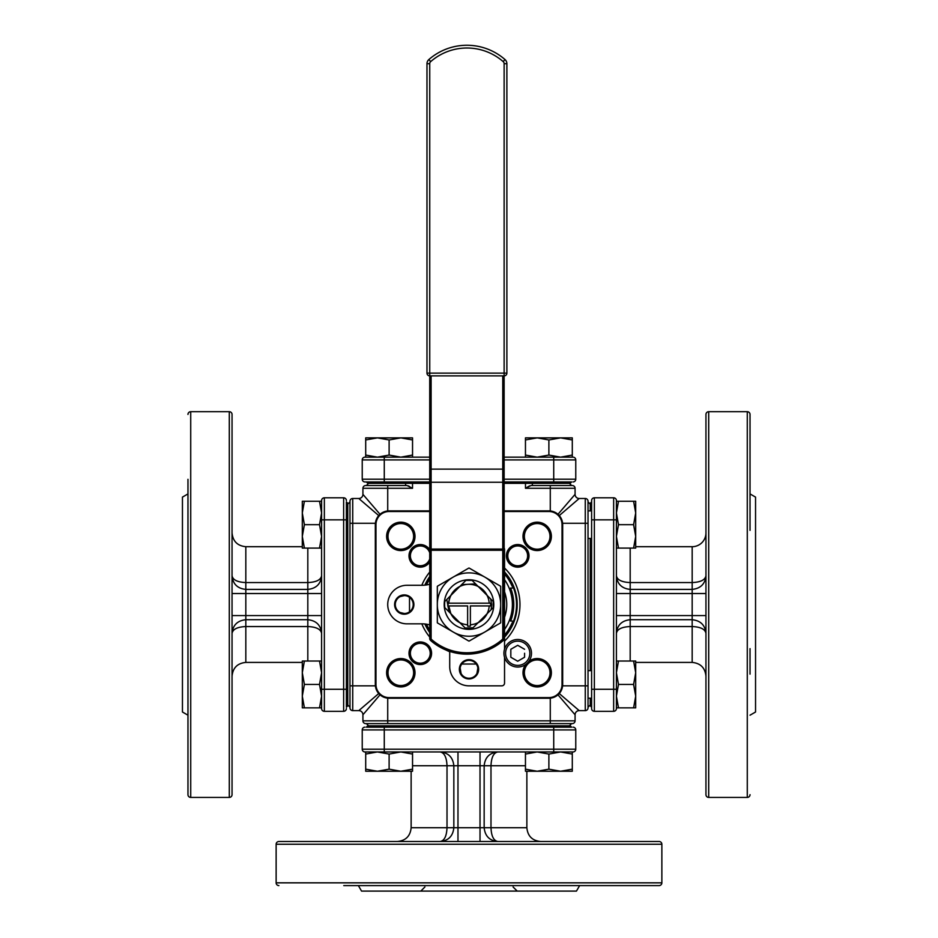 <?xml version="1.0" encoding="UTF-8"?>
<svg xmlns="http://www.w3.org/2000/svg" width="938" height="938" viewBox="0 0 938 938"><rect width="100%" height="100%" fill="white"/><g stroke="black" fill="none" stroke-linecap="round" stroke-linejoin="round"><path stroke-width="1.41" d="M489.202 605.936L490.586 605.936A21.633 21.633 0 0 0 490.586 603.181L448.798 603.181A20.249 20.249 0 0 1 450.99 595.29L450.088 596.193L447.707 605.936L467.628 605.936L467.628 626.138A21.633 21.633 0 0 0 470.372 626.138L470.372 605.936L489.202 605.936A20.249 20.249 0 0 1 487.01 613.827L487.162 613.675A20.319 20.319 0 0 1 478.11 622.715L478.274 622.562A20.249 20.249 0 0 1 470.372 624.767M461.871 624.708L459.89 622.715A20.319 20.319 0 0 1 450.838 613.675L448.997 611.834L446.805 599.476L444.811 601.469L450.838 595.442A20.319 20.319 0 0 1 459.89 586.402L465.916 580.376L472.084 580.376L478.274 586.555L475.613 583.893L461.637 584.644L459.726 586.555A20.249 20.249 0 0 1 478.274 586.555L490.691 598.972L491.571 604.553L491.137 609.688L493.189 607.648L493.189 601.469L487.01 595.29A20.249 20.249 0 0 1 489.202 603.181M467.628 624.767A20.249 20.249 0 0 1 459.726 622.562L446.265 609.102M469 629.351A24.798 24.798 0 0 1 444.202 604.553A24.798 24.798 0 0 1 469 579.766A24.798 24.798 0 0 1 493.798 604.553A24.798 24.798 0 0 1 469 629.351M453.16 577.116A31.681 31.681 0 0 1 500.681 604.553L500.681 586.426A36.512 36.512 0 0 0 500.54 586.18L469.141 568.053A36.512 36.512 0 0 0 468.859 568.053L437.46 586.18A36.512 36.512 0 0 0 437.319 586.426L437.319 622.691A36.512 36.512 0 0 0 437.46 622.938L468.859 641.064A36.512 36.512 0 0 0 469.141 641.064L500.54 622.938A36.512 36.512 0 0 0 500.681 622.691L500.681 604.553A31.681 31.681 0 0 1 453.16 632.001A31.681 31.681 0 0 1 453.16 577.116M307.816 661.02L307.816 626.549C316.223 626.912 320.808 629.187 321.593 633.349C320.808 625.142 316.212 620.593 307.816 619.713L307.816 589.404C316.212 588.525 320.808 583.975 321.593 575.768C320.808 579.93 316.223 582.193 307.816 582.568L245.826 582.568L245.826 593.531L232.049 593.531L232.049 575.768C232.835 579.93 237.431 582.193 245.826 582.568L245.826 546.702L302.306 546.702M525.456 765.736L490.984 765.736C491.36 757.341 493.634 752.745 497.797 751.959C489.577 752.757 485.04 757.341 484.16 765.736L453.84 765.736C452.96 757.341 448.423 752.757 440.203 751.959C444.366 752.745 446.64 757.341 447.016 765.736L447.016 827.726L453.84 827.726C452.96 836.121 448.423 840.718 440.203 841.503C444.366 840.718 446.64 836.133 447.016 827.726L411.137 827.726L411.137 771.247M630.184 548.097L630.184 582.568C621.777 582.193 617.192 579.93 616.407 575.768C617.192 583.975 621.788 588.525 630.184 589.404L630.184 619.713C621.788 620.593 617.192 625.142 616.407 633.349C617.192 629.187 621.777 626.912 630.184 626.549L692.174 626.549L692.174 619.713C700.569 620.593 705.153 625.142 705.951 633.349C705.165 629.187 700.569 626.912 692.174 626.549L692.174 662.416L635.694 662.416M590.225 510.905L590.225 503.307L591.608 501.924M590.225 704.989L588.02 707.193L588.02 698.212L591.608 698.212M512.558 583.893L514.294 588.032L513.555 588.032A47.533 47.533 0 0 1 513.555 621.085L511.058 621.085M537.193 523.556A12.815 12.815 0 0 0 524.377 536.372A12.815 12.815 0 0 0 537.193 549.187A12.815 12.815 0 0 0 549.996 536.372A12.815 12.815 0 0 0 537.193 523.556M400.807 659.93A12.815 12.815 0 0 0 388.004 672.745A12.815 12.815 0 0 0 400.807 685.561A12.815 12.815 0 0 0 413.623 672.745A12.815 12.815 0 0 0 400.807 659.93M400.807 523.556A12.815 12.815 0 0 0 388.004 536.372A12.815 12.815 0 0 0 400.807 549.187A12.815 12.815 0 0 0 413.623 536.372A12.815 12.815 0 0 0 400.807 523.556M537.193 659.93A12.815 12.815 0 0 0 524.377 672.745A12.815 12.815 0 0 0 537.193 685.561A12.815 12.815 0 0 0 549.996 672.745A12.815 12.815 0 0 0 537.193 659.93M429.733 552.822A9.919 9.919 0 0 0 410.375 555.847A9.919 9.919 0 0 0 429.733 558.884M517.706 545.939A9.919 9.919 0 0 0 507.786 555.847A9.919 9.919 0 0 0 517.706 565.766A9.919 9.919 0 0 0 527.625 555.847A9.919 9.919 0 0 0 517.706 545.939M420.294 643.351A9.919 9.919 0 0 0 410.375 653.258A9.919 9.919 0 0 0 420.294 663.178A9.919 9.919 0 0 0 430.214 653.258A9.919 9.919 0 0 0 420.294 643.351M400.116 596.615L404.255 595.607A8.958 8.958 0 0 0 395.297 604.553A8.958 8.958 0 0 0 404.255 613.511L400.116 612.502M460.148 667.997L461.062 673.437M469 660.352A8.958 8.958 0 0 0 460.042 669.31A8.958 8.958 0 0 0 469 678.256A8.958 8.958 0 0 0 477.958 669.31A8.958 8.958 0 0 0 469 660.352M528.997 661.161A14.187 14.187 0 0 1 551.38 672.745A14.187 14.187 0 0 1 524.588 679.264A14.187 14.187 0 0 1 525.608 664.55M400.807 686.933A14.187 14.187 0 0 1 386.62 672.745A14.187 14.187 0 0 1 400.807 658.558A14.187 14.187 0 0 1 415.006 672.745A14.187 14.187 0 0 1 400.807 686.933M420.294 664.561A11.291 11.291 0 0 1 409.003 653.258A11.291 11.291 0 0 1 420.294 641.967A11.291 11.291 0 0 1 431.586 653.258A11.291 11.291 0 0 1 420.294 664.561M400.807 550.559A14.187 14.187 0 0 1 386.62 536.372A14.187 14.187 0 0 1 400.807 522.185A14.187 14.187 0 0 1 415.006 536.372A14.187 14.187 0 0 1 400.807 550.559M429.733 562.05A11.291 11.291 0 0 1 409.003 555.847A11.291 11.291 0 0 1 429.733 549.656M517.706 567.15A11.291 11.291 0 0 1 506.414 555.847A11.291 11.291 0 0 1 517.706 544.556A11.291 11.291 0 0 1 528.997 555.847A11.291 11.291 0 0 1 517.706 567.15M537.193 550.559A14.187 14.187 0 0 1 522.994 536.372A14.187 14.187 0 0 1 537.193 522.185A14.187 14.187 0 0 1 551.38 536.372A14.187 14.187 0 0 1 537.193 550.559M425.442 583.893L424.867 585.148A48.213 48.213 0 0 1 429.733 576.565M504.538 571.981A48.213 48.213 0 0 1 504.538 637.137M421.819 585.277A50.969 50.969 0 0 1 429.733 572.051M504.538 568.018A50.969 50.969 0 0 1 504.538 641.088M504.538 579.661A43.394 43.394 0 0 1 504.538 629.457M588.02 670.658L591.608 670.658M588.02 538.459L591.608 538.459M590.225 504.128L588.02 501.924L588.02 510.905L591.608 510.905M569.425 725.789L571.629 723.585M368.575 725.789L366.371 723.585M366.371 727.161L384.275 727.161L366.371 727.161L367.743 725.789L570.257 725.789L571.629 727.161L553.725 727.161L571.629 727.161M347.775 704.989L349.98 707.193M347.775 504.128L349.98 501.924M346.392 501.924L346.392 519.84L346.392 501.924L347.775 503.307L347.775 705.81L346.392 707.193L346.392 689.278L346.392 707.193M569.425 483.328L571.629 485.532M571.629 481.956L553.725 481.956L571.629 481.956L570.257 483.328L532.374 483.328L532.374 485.532M366.371 481.956L384.275 481.956L364.988 481.956L366.371 481.956L367.743 483.328L429.733 483.328M750.037 715.19L755.547 712.012L755.547 497.105L750.037 493.927M750.037 794.662A2.755 2.755 0 0 1 747.281 797.417L747.281 411.688A2.755 2.755 0 0 1 750.037 414.444L750.037 530.357M747.281 411.688L708.706 411.688A2.755 2.755 0 0 0 705.951 414.444L705.951 794.662A2.755 2.755 0 0 0 708.706 797.417L708.706 411.688M747.281 797.417L708.706 797.417M630.184 661.02L630.184 619.713L692.174 619.713L692.174 589.404C700.569 588.525 705.153 583.975 705.951 575.768C705.165 579.93 700.569 582.193 692.174 582.568L692.174 546.702L635.694 546.702M705.951 532.925A13.777 13.777 0 0 1 692.174 546.702M750.037 414.444L750.037 522.489M358.363 885.589L361.552 891.1L576.448 891.1L579.637 885.589M343.765 885.589L659.109 885.589A2.755 2.755 0 0 0 661.865 882.834L661.865 844.259A2.755 2.755 0 0 0 659.109 841.503L278.891 841.503A2.755 2.755 0 0 0 276.135 844.259L661.865 844.259M278.891 885.589A2.755 2.755 0 0 1 276.135 882.834L276.135 844.259M187.963 493.927L182.453 497.105L182.453 712.012L187.963 715.19M187.963 479.318L187.963 794.662A2.755 2.755 0 0 0 190.719 797.417L229.294 797.417A2.755 2.755 0 0 0 232.049 794.662L232.049 414.444A2.755 2.755 0 0 0 229.294 411.688L229.294 797.417M187.963 414.444A2.755 2.755 0 0 1 190.719 411.688L229.294 411.688M232.049 676.896L232.049 701.964M659.109 885.589L551.063 885.589M510.823 649.284L517.706 645.309L510.823 649.284L510.823 657.245L517.706 661.22L524.588 657.245L524.588 653.258M531.483 653.258A13.777 13.777 0 0 1 517.706 667.035A13.777 13.777 0 0 1 503.929 653.258A13.777 13.777 0 0 1 517.706 639.493A13.777 13.777 0 0 1 531.483 653.258M404.255 594.915A9.638 9.638 0 0 0 394.605 604.553A9.638 9.638 0 0 0 404.255 614.202A9.638 9.638 0 0 0 413.893 604.553A9.638 9.638 0 0 0 404.255 594.915M469 659.66A9.638 9.638 0 0 0 459.362 669.31A9.638 9.638 0 0 0 469 678.948A9.638 9.638 0 0 0 478.638 669.31A9.638 9.638 0 0 0 469 659.66M504.538 591.843A37.743 37.743 0 0 1 504.538 617.263M504.128 375.88L504.128 373.125L506.883 373.125A2.755 2.755 0 0 1 504.128 375.88L504.128 638.473A2.755 2.755 0 0 1 503.19 640.548A55.108 55.108 0 0 1 430.683 640.548A2.755 2.755 0 0 1 429.733 638.473L429.733 375.88A2.755 2.755 0 0 1 426.978 373.125L426.978 63.69A5.511 5.511 0 0 1 428.865 59.54A57.863 57.863 0 0 1 504.996 59.54A5.511 5.511 0 0 1 506.883 63.69L506.883 373.125A2.755 2.755 0 0 1 504.128 375.88L429.733 375.88A2.755 2.755 0 0 1 426.978 373.125L504.128 373.125L504.128 63.69A2.755 2.755 0 0 0 503.19 61.615A55.108 55.108 0 0 0 430.683 61.615A2.755 2.755 0 0 0 429.733 63.69L429.733 375.88M429.733 538.318L429.733 550.254L502.756 550.254L502.756 375.88M431.117 375.88L431.117 638.473L429.733 638.473A2.755 2.755 0 0 0 430.683 640.548L431.586 639.505A53.724 53.724 0 0 0 502.276 639.505A1.372 1.372 0 0 0 502.756 638.473L502.756 550.254L504.128 550.254L504.128 538.318M429.733 584.233A27.554 27.554 0 0 1 422.252 585.277L407.01 585.277A19.288 19.288 0 0 0 387.722 604.553A19.288 19.288 0 0 0 407.01 623.84L422.159 623.84A27.554 27.554 0 0 1 429.733 624.907M504.538 649.202L504.538 549.457A2.755 2.755 0 0 0 504.128 548.003M449.712 651.394L449.712 666.555A19.288 19.288 0 0 0 469 685.842L501.783 685.842A2.755 2.755 0 0 0 504.538 683.087L504.538 657.327M524.588 649.284L517.706 645.309M517.706 661.22L510.823 657.245M232.049 507.141L232.049 532.221M371.589 841.503L396.657 841.503M321.593 593.531L245.826 593.531L245.826 619.713C237.431 620.593 232.847 625.142 232.049 633.349C232.835 629.187 237.431 626.912 245.826 626.549L245.826 662.416C237.466 663.236 232.87 667.821 232.049 676.192L232.049 648.639M307.816 548.097L307.816 589.404L245.826 589.404C237.431 588.525 232.847 583.975 232.049 575.768M245.826 546.702C237.466 545.881 232.87 541.296 232.049 532.925L232.049 560.478M412.544 765.736L453.84 765.736L453.84 827.726L484.16 827.726C485.04 836.121 489.577 840.718 497.797 841.503C493.634 840.718 491.36 836.133 490.984 827.726L526.863 827.726C527.672 836.098 532.268 840.694 540.64 841.503L513.086 841.503M411.137 827.726C410.328 836.098 405.732 840.694 397.36 841.503L424.914 841.503M187.963 794.662L187.963 729.799M187.963 674.141L187.963 648.639M187.963 560.478L187.963 534.977M538.588 885.589L513.086 885.589L538.588 885.589M424.914 885.589L399.412 885.589L424.914 885.589M750.037 648.639L750.037 674.141L750.037 648.639M412.544 439.957L400.831 437.87L389.118 439.957L377.416 437.87L365.703 439.957L365.703 437.87L412.544 437.87L412.544 457.158M572.297 439.957L560.584 437.87L548.882 439.957L537.169 437.87L525.456 439.957L525.456 437.87L572.297 437.87L572.297 457.158M304.404 661.02L302.306 672.722L304.404 684.435L302.306 696.148L304.404 707.85L302.306 707.85L302.306 661.02L321.593 661.02M304.404 501.267L302.306 512.969L304.404 524.682L302.306 536.395L304.404 548.097L302.306 548.097L302.306 501.267L321.593 501.267L321.593 512.969L319.506 501.267M525.456 769.16L537.169 771.247L548.882 769.16L560.584 771.247L572.297 769.16L572.297 771.247L525.456 771.247L525.456 751.959M365.703 769.16L377.416 771.247L389.118 769.16L400.831 771.247L412.544 769.16L412.544 771.247L365.703 771.247L365.703 751.959M525.456 457.158L525.456 455.059L537.169 457.158L548.882 455.059L560.584 457.158L572.297 455.059M429.733 459.913L362.232 459.913A2.755 2.755 0 0 1 364.988 457.158L365.703 457.158L365.703 455.059L377.416 457.158L389.118 455.059L400.831 457.158L412.544 455.059M321.593 548.097L319.506 548.097L321.593 536.395L319.506 524.682L321.593 512.969M304.404 707.85L321.593 707.85L321.593 696.148L319.506 684.435L321.593 672.722L319.506 661.02M319.506 707.85L321.593 696.148M412.544 751.959L412.544 754.058L400.831 751.959L389.118 754.058L377.416 751.959L365.703 754.058M572.297 751.959L572.297 754.058L560.584 751.959L548.882 754.058L537.169 751.959L525.456 754.058M364.988 457.158L429.733 457.158M504.128 457.158L573.012 457.158A2.755 2.755 0 0 1 575.768 459.913L575.768 479.201A2.755 2.755 0 0 1 573.012 481.956A2.755 2.755 0 0 0 575.768 479.201L575.768 459.913L553.725 459.913L553.725 457.158M362.232 459.913L362.232 479.201A2.755 2.755 0 0 0 364.988 481.956A2.755 2.755 0 0 1 362.232 479.201L429.733 479.201M504.128 479.201L553.725 479.201L553.725 481.956L504.128 481.956M429.733 481.956L384.275 481.956L384.275 457.158M321.593 708.565A2.755 2.755 0 0 0 324.349 711.321L343.636 711.321A2.755 2.755 0 0 0 346.392 708.565A2.755 2.755 0 0 1 343.636 711.321L343.636 497.797A2.755 2.755 0 0 1 346.392 500.552A2.755 2.755 0 0 0 343.636 497.797L324.349 497.797A2.755 2.755 0 0 0 321.593 500.552L321.593 708.565M324.349 497.797L324.349 519.84L346.392 519.84L346.392 689.278L324.349 689.278L324.349 711.321M553.725 751.959L364.988 751.959A2.755 2.755 0 0 1 362.232 749.204L553.725 749.204L553.725 751.959L573.012 751.959A2.755 2.755 0 0 0 575.768 749.204L575.768 729.916A2.755 2.755 0 0 0 573.012 727.161A2.755 2.755 0 0 1 575.768 729.916L362.232 729.916A2.755 2.755 0 0 1 364.988 727.161M573.012 751.959A2.755 2.755 0 0 0 575.768 749.204L575.768 729.916M384.275 751.959L384.275 727.161L553.725 727.161L553.725 749.204L575.768 749.204M362.232 749.204L362.232 729.916M365.679 485.532L387.722 485.532L365.679 485.532A2.755 2.755 0 0 0 362.924 488.288L362.924 494.349A4.127 4.127 0 0 1 358.797 498.488L352.735 498.488L352.735 685.842L349.98 685.842L349.98 501.232A2.755 2.755 0 0 1 352.735 498.488A2.755 2.755 0 0 0 349.98 501.232A2.755 2.755 0 0 1 352.735 498.488M633.596 548.097L635.694 536.395L633.596 524.682L635.694 512.969L633.596 501.267L635.694 501.267L635.694 548.097L616.407 548.097M633.596 707.85L635.694 696.148L633.596 684.435L635.694 672.722L633.596 661.02L635.694 661.02L635.694 707.85L616.407 707.85L618.494 707.85L616.407 696.148L618.494 684.435L616.407 672.722L618.494 661.02L616.407 661.02M616.407 501.267L618.494 501.267L616.407 512.969L618.494 524.682L616.407 536.395L618.494 548.097M616.407 519.84L616.407 708.565A2.755 2.755 0 0 1 613.651 711.321L613.651 519.84L616.407 519.84L616.407 500.552A2.755 2.755 0 0 0 613.651 497.797L594.364 497.797A2.755 2.755 0 0 0 591.608 500.552L591.608 519.84L594.364 519.84L594.364 711.321A2.755 2.755 0 0 1 591.608 708.565L591.608 519.84M613.651 497.797A2.755 2.755 0 0 1 616.407 500.552A2.755 2.755 0 0 0 613.651 497.797L613.651 519.84L594.364 519.84L594.364 497.797M616.407 708.565L616.407 707.85M613.651 711.321L594.364 711.321M591.608 707.193L590.225 705.81L590.225 698.212M412.521 488.288L387.722 488.288L387.722 485.532L407.01 485.532L412.521 488.288L412.521 483.328M405.626 485.532L405.626 483.328M409.601 486.517L408.206 485.825M529.794 485.825L528.434 486.494M528.375 486.529L525.479 488.288L530.99 485.532L572.321 485.532A2.755 2.755 0 0 1 575.076 488.288L525.479 488.288L525.479 483.328L532.374 483.328M550.278 723.585L365.679 723.585A2.755 2.755 0 0 1 362.924 720.83L550.278 720.83L550.278 723.585L572.321 723.585A2.755 2.755 0 0 0 575.076 720.83L575.076 714.768L557.981 694.824M575.076 720.83A2.755 2.755 0 0 1 572.321 723.585A2.755 2.755 0 0 0 575.076 720.83L550.278 720.83L550.278 698.165M588.02 523.275L588.02 707.873A2.755 2.755 0 0 1 585.265 710.629L585.265 523.275L588.02 523.275L588.02 501.232A2.755 2.755 0 0 0 585.265 498.488L579.203 498.488L559.259 515.583M585.265 498.488A2.755 2.755 0 0 1 588.02 501.232A2.755 2.755 0 0 0 585.265 498.488L585.265 523.275L562.612 523.275M575.076 488.288A2.755 2.755 0 0 0 572.321 485.532A2.755 2.755 0 0 1 575.076 488.288L575.076 494.349A4.127 4.127 0 0 0 579.203 498.488A4.127 4.127 0 0 1 575.076 494.349L557.981 514.294M380.019 694.824L362.924 714.768A4.127 4.127 0 0 0 358.797 710.629L352.735 710.629A2.755 2.755 0 0 1 349.98 707.873L349.98 685.842M362.924 494.349L380.019 514.294M378.741 515.583L358.797 498.488M362.924 720.83L362.924 714.768A4.127 4.127 0 0 0 358.797 710.629L378.741 693.534M585.265 710.629L579.203 710.629A4.127 4.127 0 0 0 575.076 714.768A4.127 4.127 0 0 1 579.203 710.629L559.259 693.534M426.473 624.18A46.841 46.841 0 0 0 429.733 630.101A46.841 46.841 0 0 1 426.473 624.18M513.403 623.36L512.383 622.633M511.82 623.547A46.841 46.841 0 0 1 504.538 635.061A46.841 46.841 0 0 0 511.82 623.547A4.127 4.127 0 0 1 514.2 621.331M512.383 586.485L513.403 585.758M504.128 483.328L525.479 483.328M513.555 621.085L514.294 621.085L512.558 625.224M429.733 511.515L389.094 511.515A13.144 13.144 0 0 0 375.962 524.659L375.962 684.459A13.144 13.144 0 0 0 389.094 697.602L548.906 697.602A13.144 13.144 0 0 0 562.038 684.459L562.038 524.659A13.144 13.144 0 0 0 548.906 511.515L504.128 511.515M449.712 651.734A50.969 50.969 0 0 1 445.749 649.917M429.733 637.066A50.969 50.969 0 0 1 421.819 623.84M429.733 632.54A48.213 48.213 0 0 1 424.867 623.981L425.442 625.224M513.555 588.032L510.612 588.032A44.778 44.778 0 0 1 510.612 621.085M405.568 613.417L404.255 613.511A8.958 8.958 0 0 0 413.212 604.553A8.958 8.958 0 0 0 404.255 595.607L405.568 595.7M504.128 510.882L548.906 510.882A13.777 13.777 0 0 1 562.683 524.659L562.683 684.459A13.777 13.777 0 0 1 548.906 698.235L389.094 698.235A13.777 13.777 0 0 1 375.317 684.459L375.317 524.659A13.777 13.777 0 0 1 389.094 510.882L429.733 510.882M477.852 667.997L476.938 673.437M514.2 587.786A4.127 4.127 0 0 1 511.82 585.57A46.841 46.841 0 0 0 504.538 574.056M426.462 584.949A46.841 46.841 0 0 1 429.733 579.016M633.596 661.02L618.494 661.02M633.596 684.435L618.494 684.435M633.596 501.267L618.494 501.267M633.596 524.682L618.494 524.682M590.225 670.658L590.225 538.459M412.544 769.16L412.544 754.058M389.118 769.16L389.118 754.058M572.297 769.16L572.297 754.058M548.882 769.16L548.882 754.058M304.404 548.097L319.506 548.097M304.404 524.682L319.506 524.682M304.404 684.435L319.506 684.435M525.456 439.957L525.456 455.059M548.882 439.957L548.882 455.059M365.703 439.957L365.703 455.059M389.118 439.957L389.118 455.059M478.11 586.402A20.319 20.319 0 0 1 487.162 595.442L491.301 599.593M465.916 628.741L459.726 622.562L465.189 628.026L473.092 627.733L472.084 628.741L465.916 628.741M444.811 601.469A24.388 24.388 0 0 0 444.811 607.648L448.997 611.834M450.99 613.827A20.249 20.249 0 0 1 448.798 605.936L450.838 613.675L449.865 612.69M459.89 586.402L450.838 595.442M473.092 627.733L491.137 609.688M461.015 585.277L462 584.28L461.015 585.277M450.838 613.675L449.478 610.204M276.135 882.834L661.865 882.834M190.719 411.688L190.719 797.417M529.829 653.258A12.124 12.124 0 0 1 517.706 665.382A12.124 12.124 0 0 1 505.582 653.258A12.124 12.124 0 0 1 517.706 641.146A12.124 12.124 0 0 1 529.829 653.258M431.117 638.473A1.372 1.372 0 0 0 431.586 639.505M502.756 638.473L504.128 638.473A2.755 2.755 0 0 1 503.19 640.548A55.108 55.108 0 0 1 466.936 654.149M429.733 547.862A1.372 1.196 180 0 0 431.117 549.058L502.756 549.058A1.372 1.196 180 0 0 504.128 547.862M429.733 481.053A1.372 1.196 180 0 0 431.117 482.249L502.756 482.249A1.372 1.196 180 0 0 504.128 481.053M429.733 469.117L504.128 469.117M503.19 640.548L502.276 639.505M429.733 63.69L426.978 63.69A5.511 5.511 0 0 1 428.865 59.54A57.863 57.863 0 0 1 504.996 59.54A5.511 5.511 0 0 1 506.883 63.69L504.128 63.69M503.19 61.615L504.996 59.54M430.683 61.615L428.865 59.54M630.184 582.568L630.184 589.404L692.174 589.404L692.174 582.568L630.184 582.568M616.407 593.531L705.951 593.531M616.407 615.586L705.951 615.586M490.984 765.736L484.16 765.736L484.16 827.726L490.984 827.726L490.984 765.736M480.022 751.959L480.022 841.503M457.979 751.959L457.979 841.503M307.816 626.549L307.816 619.713L245.826 619.713L245.826 626.549L307.816 626.549M321.593 615.586L232.049 615.586M575.768 479.201L553.725 479.201L553.725 459.913L504.128 459.913M321.593 519.84L324.349 519.84L324.349 689.278L321.593 689.278M591.608 689.278L616.407 689.278M387.722 698.165L387.722 723.585M562.612 685.842L588.02 685.842M387.722 510.952L387.722 488.288L362.924 488.288M550.278 485.532L550.278 510.952M375.388 685.842L352.735 685.842L352.735 710.629A2.755 2.755 0 0 1 349.98 707.873M349.98 523.275L375.388 523.275M409.519 611.799L409.519 597.318M476.234 664.034L461.766 664.034M562.038 524.659L562.683 524.659M548.906 510.882L548.906 511.515M389.094 510.882L389.094 511.515M562.038 684.459L562.683 684.459M375.317 524.659L375.962 524.659M548.906 697.602L548.906 698.235M375.317 684.459L375.962 684.459M389.094 697.602L389.094 698.235M513.086 886.973L517.213 891.1M424.914 886.973L420.787 891.1M692.174 662.416C700.534 663.236 705.13 667.821 705.951 676.192M368.575 483.328L366.371 485.532M526.863 827.726L526.863 771.247M245.826 662.416L302.306 662.416"/></g></svg>
